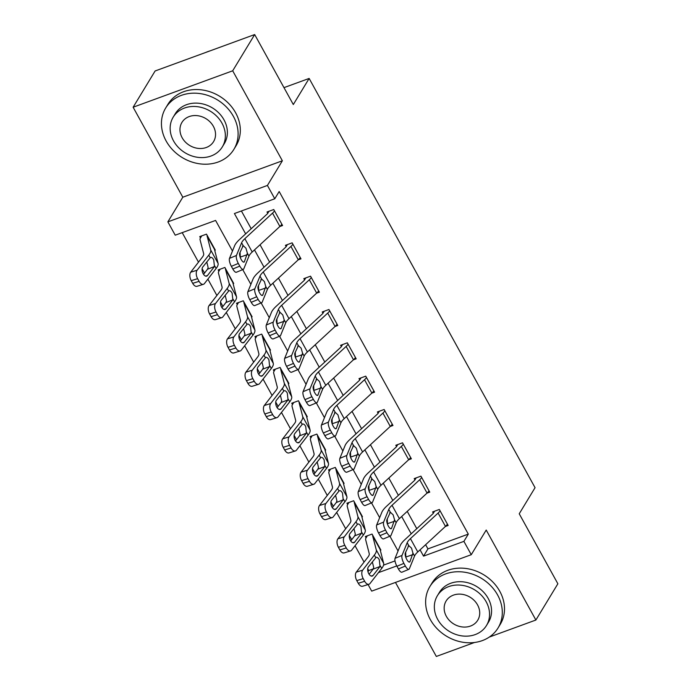 <?xml version="1.0" encoding="UTF-8"?>
<svg xmlns="http://www.w3.org/2000/svg" width="691" height="691" viewBox="0 0 691 691"><rect width="100%" height="100%" fill="white"/><g stroke="black" fill="none" stroke-linecap="round" stroke-linejoin="round"><path stroke-width="1.04" d="M232.478 251.032L215.583 220.429L175.22 235.19L167.861 221.863L267.417 185.438L274.776 198.766L234.413 213.536L245.642 233.869M182.804 197.211L282.369 160.787L232.694 70.802L254.677 34.55L155.112 70.974L133.13 107.226L182.804 197.211L167.861 221.863M395.459 582.427L436.323 656.45L474.51 642.483M425.63 544.707L427.936 548.887L468.299 534.117L463.903 541.364L471.262 554.7L371.698 591.125L368.07 584.534M367.707 568.676L368.735 570.541L367.992 571.777M182.208 232.634L198.49 262.139M202.135 268.739L204.527 273.075M207.879 279.138L216.888 295.472M220.533 302.062L222.925 306.398M226.277 312.462L235.285 328.795M238.931 335.394L241.323 339.73M244.666 345.794L253.683 362.119M257.328 368.718L259.721 373.054M263.064 379.117L272.081 395.451M275.726 402.05L278.119 406.377M281.462 412.441L290.479 428.774M294.124 435.373L296.517 439.709M299.859 445.773L308.877 462.106M312.522 468.697L314.915 473.033M318.257 479.096L327.275 495.43M330.92 502.029L333.312 506.365M336.655 512.428L345.673 528.753M349.318 535.352L351.71 539.688M355.053 545.752L364.071 562.085M232.694 70.802L133.13 107.226M489.314 637.067L535.888 620.026L486.214 530.049L471.262 554.7M254.677 34.55L293.312 104.54L309.145 78.437L535.059 487.682L519.235 513.784L557.87 583.774L535.888 620.026M368.735 570.541L373.278 568.883M383.565 565.117L395.01 560.928M380.3 550.286L380.888 550.071L372.06 534.074L365.332 536.536L366.066 537.866A11.168 3.334 -28.9 0 0 365.617 539.585L369.253 553.672A15.953 4.759 151.1 0 1 367.949 557.067L356.28 572.148L362.671 570.161A6.383 3.464 72.7 0 0 363.198 578.617L356.798 580.604A6.383 3.464 -107.3 0 1 356.28 572.148M361.903 516.963L362.49 516.747L353.662 500.75L346.934 503.212L347.668 504.542A11.168 3.334 -28.9 0 0 347.219 506.253L350.855 520.349A15.953 4.759 151.1 0 1 349.551 523.743L337.882 538.825L344.273 536.838A6.383 3.464 72.7 0 0 344.8 545.294L338.4 547.281A6.383 3.464 -107.3 0 1 337.882 538.825M343.505 483.631L344.092 483.415L335.265 467.418L328.536 469.88L329.27 471.219A11.168 3.334 -28.9 0 0 328.821 472.929L332.457 487.025A15.953 4.759 151.1 0 1 331.153 490.42L319.484 505.492L325.876 503.506A6.383 3.464 72.7 0 0 326.402 511.962L320.002 513.949A6.383 3.464 -107.3 0 1 319.484 505.492M325.107 450.307L325.694 450.091L316.867 434.095L310.138 436.557L310.872 437.887A11.168 3.334 -28.9 0 0 310.423 439.606L314.06 453.693A15.953 4.759 151.1 0 1 312.755 457.088L301.086 472.169L307.478 470.182A6.383 3.464 72.7 0 0 308.005 478.638L301.604 480.625A6.383 3.464 -107.3 0 1 301.086 472.169M306.709 416.984L307.296 416.768L298.469 400.771L291.74 403.233L292.474 404.563A11.168 3.334 -28.9 0 0 292.025 406.273L295.662 420.37A15.953 4.759 151.1 0 1 294.357 423.764L282.688 438.845L289.088 436.85A6.383 3.464 72.7 0 0 289.607 445.315L283.206 447.302A6.383 3.464 -107.3 0 1 282.688 438.845M288.311 383.652L288.898 383.436L280.071 367.439L273.342 369.901L274.077 371.231A11.168 3.334 -28.9 0 0 273.627 372.95L277.272 387.046A15.953 4.759 151.1 0 1 275.968 390.441L264.29 405.513L270.691 403.527A6.383 3.464 72.7 0 0 271.209 411.983L264.817 413.969A6.383 3.464 -107.3 0 1 264.29 405.513M269.913 350.328L270.501 350.112L261.673 334.116L254.944 336.577L255.679 337.908A11.168 3.334 -28.9 0 0 255.229 339.618L258.875 353.714A15.953 4.759 151.1 0 1 257.57 357.109L245.892 372.19L252.293 370.203A6.383 3.464 72.7 0 0 252.811 378.659L246.419 380.646A6.383 3.464 -107.3 0 1 245.892 372.19M251.515 317.005L252.103 316.789L243.275 300.792L236.547 303.245L237.281 304.584A11.168 3.334 -28.9 0 0 236.832 306.294L240.477 320.391A15.953 4.759 151.1 0 1 239.172 323.785L227.494 338.858L233.895 336.871A6.383 3.464 72.7 0 0 234.413 345.327L228.021 347.314A6.383 3.464 -107.3 0 1 227.494 338.858M233.117 283.673L233.705 283.457L224.877 267.46L218.149 269.922L218.883 271.252A11.168 3.334 -28.9 0 0 218.434 272.971L222.079 287.059A15.953 4.759 151.1 0 1 220.774 290.453L209.097 305.534L215.497 303.548A6.383 3.464 72.7 0 0 216.024 312.004L209.623 313.99A6.383 3.464 -107.3 0 1 209.097 305.534M214.72 250.349L215.316 250.133L206.479 234.137L199.751 236.598L200.494 237.929A11.168 3.334 -28.9 0 0 200.036 239.639L203.681 253.735A15.953 4.759 151.1 0 1 202.377 257.13L190.699 272.211L197.099 270.224A6.383 3.464 72.7 0 0 197.626 278.68L191.226 280.667A6.383 3.464 -107.3 0 1 190.699 272.211M468.299 534.117L279.173 191.519L274.776 198.766M241.401 210.98L251.204 228.73M260.058 244.761L269.602 262.062M278.447 278.093L288 295.385M296.845 311.416L306.398 328.717M315.243 344.74L324.796 362.041M333.641 378.072L343.194 395.364M352.039 411.395L361.592 428.696M370.436 444.719L379.99 462.02M388.834 478.051L398.387 495.343M407.232 511.375L416.785 528.675M445.367 526.482L448.157 525.462L439.329 509.466L432.601 511.927L433.335 513.258A3.187 0.95 151.1 0 1 432.782 513.905L405.099 539.464A23.926 7.135 -28.9 0 0 400.227 545.614L395.071 558.311L402.015 555.417A6.383 2.108 67.4 0 0 403.89 563.381L405.358 566.041A6.383 2.108 67.4 0 0 408.891 569.306A6.383 2.108 67.4 0 0 409.374 568.745L414.54 556.048A15.953 4.759 -28.9 0 1 417.779 551.945L445.462 526.395A11.168 3.334 151.1 0 0 447.423 524.132L440.063 510.796A11.168 3.334 151.1 0 1 438.103 513.059L410.428 538.617A15.953 4.759 -28.9 0 0 407.18 542.72L402.015 555.417M426.969 493.158L429.759 492.139L420.931 476.142L414.203 478.604L414.937 479.934A3.187 0.95 151.1 0 1 414.384 480.582L386.701 506.132A23.926 7.135 -28.9 0 0 381.838 512.29L376.673 524.987L383.617 522.085A6.383 2.108 67.4 0 0 385.492 530.049L386.969 532.718A6.383 2.108 67.4 0 0 390.493 535.974A6.383 2.108 67.4 0 0 390.976 535.421L396.142 522.724A15.953 4.759 -28.9 0 1 399.389 518.621L427.073 493.063A11.168 3.334 151.1 0 0 429.025 490.8L421.665 477.472A11.168 3.334 151.1 0 1 419.713 479.735L392.03 505.285A15.953 4.759 -28.9 0 0 388.783 509.397L383.617 522.085M408.571 459.835L411.37 458.807L402.533 442.81L395.805 445.272L396.548 446.602A3.187 0.95 151.1 0 1 395.986 447.25L368.303 472.808A23.926 7.135 -28.9 0 0 363.44 478.967L358.275 491.655L365.219 488.762A6.383 2.108 67.4 0 0 367.094 496.725L368.571 499.394A6.383 2.108 67.4 0 0 372.095 502.651A6.383 2.108 67.4 0 0 372.579 502.089L377.744 489.401A15.953 4.759 -28.9 0 1 380.991 485.289L408.675 459.74A11.168 3.334 151.1 0 0 410.627 457.477L403.268 444.149A11.168 3.334 151.1 0 1 401.316 446.412L373.632 471.962A15.953 4.759 -28.9 0 0 370.385 476.064L365.219 488.762M390.173 426.502L392.972 425.483L384.136 409.487L377.407 411.948L378.15 413.278A3.187 0.95 151.1 0 1 377.588 413.926L349.905 439.476A23.926 7.135 -28.9 0 0 345.042 445.635L339.877 458.332L346.822 455.438A6.383 2.108 67.4 0 0 348.696 463.402L350.173 466.062A6.383 2.108 67.4 0 0 353.697 469.327A6.383 2.108 67.4 0 0 354.181 468.766L359.346 456.069A15.953 4.759 -28.9 0 1 362.594 451.966L390.277 426.416A11.168 3.334 151.1 0 0 392.229 424.153L384.87 410.817A11.168 3.334 151.1 0 1 382.918 413.08L355.234 438.638A15.953 4.759 -28.9 0 0 351.987 442.741L346.822 455.438M371.775 393.179L374.574 392.16L365.738 376.154L359.009 378.616L359.752 379.955A3.187 0.95 151.1 0 1 359.19 380.603L331.507 406.153A23.926 7.135 -28.9 0 0 326.644 412.311L321.479 425.008L328.424 422.106A6.383 2.108 67.4 0 0 330.298 430.07L331.775 432.739A6.383 2.108 67.4 0 0 335.299 435.995A6.383 2.108 67.4 0 0 335.783 435.442L340.948 422.745A15.953 4.759 -28.9 0 1 344.196 418.642L371.879 393.084A11.168 3.334 151.1 0 0 373.831 390.821L366.472 377.493A11.168 3.334 151.1 0 1 364.52 379.756L336.837 405.306A15.953 4.759 -28.9 0 0 333.589 409.409L328.424 422.106M353.377 359.847L356.176 358.828L347.34 342.831L340.611 345.293L341.354 346.623A3.187 0.95 151.1 0 1 340.793 347.271L313.109 372.829A23.926 7.135 -28.9 0 0 308.246 378.979L303.081 391.676L310.034 388.783A6.383 2.108 67.4 0 0 311.9 396.746L313.377 399.407A6.383 2.108 67.4 0 0 316.901 402.672A6.383 2.108 67.4 0 0 317.385 402.11L322.55 389.413A15.953 4.759 -28.9 0 1 325.798 385.31L353.481 359.761A11.168 3.334 151.1 0 0 355.442 357.497L348.083 344.161A11.168 3.334 151.1 0 1 346.122 346.433L318.439 371.983A15.953 4.759 -28.9 0 0 315.191 376.085L310.034 388.783M334.98 326.523L337.778 325.504L328.942 309.508L322.222 311.969L322.956 313.299A3.187 0.95 151.1 0 1 322.395 313.947L294.712 339.497A23.926 7.135 -28.9 0 0 289.849 345.655L284.683 358.353L291.637 355.459A6.383 2.108 67.4 0 0 293.502 363.414L294.979 366.083A6.383 2.108 67.4 0 0 298.503 369.34A6.383 2.108 67.4 0 0 298.996 368.787L304.152 356.09A15.953 4.759 -28.9 0 1 307.4 351.987L335.083 326.437A11.168 3.334 151.1 0 0 337.044 324.165L329.685 310.838A11.168 3.334 151.1 0 1 327.724 313.101L300.041 338.659A15.953 4.759 -28.9 0 0 296.793 342.762L291.637 355.459M316.582 293.2L319.38 292.172L310.544 276.175L303.824 278.637L304.558 279.976A3.187 0.95 151.1 0 1 303.997 280.624L276.314 306.173A23.926 7.135 -28.9 0 0 271.451 312.332L266.285 325.02L273.239 322.127A6.383 2.108 67.4 0 0 275.113 330.091L276.581 332.76A6.383 2.108 67.4 0 0 280.105 336.016A6.383 2.108 67.4 0 0 280.598 335.463L285.763 322.766A15.953 4.759 -28.9 0 1 289.002 318.663L316.685 293.105A11.168 3.334 151.1 0 0 318.646 290.842L311.287 277.514A11.168 3.334 151.1 0 1 309.326 279.777L281.643 305.327A15.953 4.759 -28.9 0 0 278.404 309.43L273.239 322.127M298.192 259.868L300.982 258.849L292.155 242.852L285.426 245.314L286.16 246.644A3.187 0.95 151.1 0 1 285.599 247.292L257.916 272.85A23.926 7.135 -28.9 0 0 253.053 279L247.888 291.697L254.841 288.803A6.383 2.108 67.4 0 0 256.715 296.767L258.184 299.428A6.383 2.108 67.4 0 0 261.708 302.693A6.383 2.108 67.4 0 0 262.2 302.131L267.365 289.434A15.953 4.759 -28.9 0 1 270.604 285.331L298.287 259.781A11.168 3.334 151.1 0 0 300.248 257.518L292.889 244.182A11.168 3.334 151.1 0 1 290.928 246.445L263.245 272.004A15.953 4.759 -28.9 0 0 260.006 276.106L254.841 288.803M279.795 226.544L282.584 225.525L273.757 209.528L267.028 211.99L267.762 213.32A3.187 0.95 151.1 0 1 267.201 213.968L239.518 239.518A23.926 7.135 -28.9 0 0 234.655 245.676L229.49 258.374L236.443 255.471A6.383 2.108 67.4 0 0 238.317 263.435L239.786 266.104A6.383 2.108 67.4 0 0 243.31 269.36A6.383 2.108 67.4 0 0 243.802 268.808L248.967 256.111A15.953 4.759 -28.9 0 1 252.206 252.008L279.89 226.449A11.168 3.334 151.1 0 0 281.85 224.186L274.491 210.859A11.168 3.334 151.1 0 1 272.53 213.122L244.847 238.671A15.953 4.759 -28.9 0 0 241.608 242.783L236.443 255.471M309.145 78.437L283.984 87.636M282.369 160.787L267.417 185.438M398.051 550.977L389.905 536.216M379.653 517.645L371.508 502.893M361.255 484.322L353.11 469.569M342.857 450.99L334.712 436.237M324.459 417.666L316.323 402.913M306.061 384.343L297.925 369.59M287.672 351.011L279.527 336.258M269.274 317.687L261.129 302.934M250.876 284.364L242.731 269.602M378.443 572.632L396.755 565.929M420.068 549.837L423.54 556.134L463.903 541.364M254.487 249.9L264.04 267.192M272.885 283.224L282.438 300.525M291.282 316.556L300.835 333.848M309.68 349.879L319.233 367.171M328.078 383.203L337.631 400.504M346.476 416.535L356.029 433.827M364.874 449.858L374.418 467.159M383.272 483.182L392.816 500.483M401.67 516.514L411.214 533.806M427.936 548.887L423.54 556.134M434.587 511.202L433.335 513.258M405.876 557.507L405.66 552.118M403.89 563.381L396.936 566.274L398.413 568.943L405.358 566.041M396.936 566.274A6.383 2.108 -112.6 0 1 395.071 558.311M408.891 569.306L401.937 572.2A6.383 2.108 -112.6 0 1 398.413 568.943M412.959 553.18L409.979 561.61A5.105 1.684 -112.6 0 1 409.59 562.059A5.105 1.684 -112.6 0 1 406.766 559.451A5.105 1.684 -112.6 0 1 405.272 553.076L408.77 545.588L411.534 548.153L412.959 553.18L414.54 556.048M408.105 546.097L408.77 545.588L407.18 542.72M367.318 535.81L366.066 537.866M368.985 584.258L362.585 586.244A6.383 3.464 -107.3 0 1 358.275 583.273L364.667 581.286A6.383 3.464 72.7 0 0 368.985 584.258A6.383 3.464 72.7 0 0 370.03 583.489L381.708 568.417A23.926 7.135 151.1 0 0 383.66 563.32L380.024 549.224A3.187 0.95 -28.9 0 1 380.154 548.74L372.795 535.404A3.187 0.95 -28.9 0 0 372.665 535.896L376.31 549.993A23.926 7.135 151.1 0 1 374.349 555.08L362.671 570.161M371.188 576.052L373.062 575.465A5.105 2.773 -107.3 0 1 372.224 576.078A5.105 2.773 -107.3 0 1 368.769 573.703A5.105 2.773 -107.3 0 1 368.355 566.94L376.068 557.369M374.349 555.08L375.714 557.559C376.906 556.877 378.107 557.628 379.316 559.805L380.015 566.49L373.088 569.159L369.124 574.281M364.667 581.286L363.198 578.617M373.062 575.465L380.015 566.49M358.275 583.273L356.798 580.604M373.088 569.159L373.727 567.527L372.484 562.439M416.189 477.87L414.937 479.934M387.478 524.184L387.262 518.794M385.492 530.049L378.547 532.951L380.015 535.611L386.969 532.718M378.547 532.951A6.383 2.108 -112.6 0 1 376.673 524.987M390.493 535.974L383.54 538.876A6.383 2.108 -112.6 0 1 380.015 535.611M394.561 519.848L391.581 528.287A5.105 1.684 -112.6 0 1 391.192 528.727A5.105 1.684 -112.6 0 1 388.368 526.127A5.105 1.684 -112.6 0 1 386.874 519.753L390.372 512.264L393.136 514.83L394.561 519.848L396.142 522.724M389.707 512.774L390.372 512.264L388.783 509.397M397.791 444.546L396.548 446.602M369.08 490.86L368.864 485.462M367.094 496.725L360.149 499.619L361.618 502.288L368.571 499.394M360.149 499.619A6.383 2.108 -112.6 0 1 358.275 491.655M372.095 502.651L365.142 505.544A6.383 2.108 -112.6 0 1 361.618 502.288M376.163 486.524L373.183 494.955A5.105 1.684 -112.6 0 1 372.795 495.404A5.105 1.684 -112.6 0 1 369.97 492.795A5.105 1.684 -112.6 0 1 368.476 486.429L371.974 478.941L374.738 481.506L376.163 486.524L377.744 489.401M371.317 479.442L371.974 478.941L370.385 476.064M379.394 411.223L378.15 413.278M350.683 457.528L350.467 452.139M348.696 463.402L341.751 466.295L343.22 468.964L350.173 466.062M341.751 466.295A6.383 2.108 -112.6 0 1 339.877 458.332M353.697 469.327L346.744 472.221A6.383 2.108 -112.6 0 1 343.22 468.964M357.765 453.201L354.785 461.631A5.105 1.684 -112.6 0 1 354.397 462.08A5.105 1.684 -112.6 0 1 351.572 459.472A5.105 1.684 -112.6 0 1 350.078 453.097L353.576 445.609L356.34 448.174L357.765 453.201L359.346 456.069M352.92 446.118L353.576 445.609L351.987 442.741M348.92 502.487L347.668 504.542M350.587 550.926L344.187 552.912A6.383 3.464 -107.3 0 1 339.877 549.941L346.269 547.954A6.383 3.464 72.7 0 0 350.587 550.926A6.383 3.464 72.7 0 0 351.633 550.166L363.311 535.084A23.926 7.135 151.1 0 0 365.271 529.997L361.626 515.901A3.187 0.95 -28.9 0 1 361.756 515.408L354.397 502.081A3.187 0.95 -28.9 0 0 354.267 502.573L357.912 516.661A23.926 7.135 151.1 0 1 355.951 521.757L344.273 536.838M352.79 542.729L354.664 542.141A5.105 2.773 -107.3 0 1 353.827 542.755A5.105 2.773 -107.3 0 1 350.372 540.379A5.105 2.773 -107.3 0 1 349.957 533.607L357.67 524.037M355.951 521.757L357.316 524.227C358.508 523.553 359.709 524.305 360.918 526.482L361.618 533.158L354.69 535.836L350.726 540.949M346.269 547.954L344.8 545.294M354.664 542.141L361.618 533.158M339.877 549.941L338.4 547.281M354.69 535.836L355.329 534.203L354.086 529.116M330.523 469.154L329.27 471.219M332.19 517.602L325.789 519.589A6.383 3.464 -107.3 0 1 321.479 516.618L327.88 514.631A6.383 3.464 72.7 0 0 332.19 517.602A6.383 3.464 72.7 0 0 333.235 516.842L344.913 501.761A23.926 7.135 151.1 0 0 346.873 496.665L343.228 482.577A3.187 0.95 -28.9 0 1 343.358 482.085L335.999 468.757A3.187 0.95 -28.9 0 0 335.869 469.241L339.514 483.337A23.926 7.135 151.1 0 1 337.554 488.433L325.876 503.506M334.392 509.397L336.267 508.818A5.105 2.773 -107.3 0 1 335.429 509.422A5.105 2.773 -107.3 0 1 331.982 507.047A5.105 2.773 -107.3 0 1 331.559 500.284L339.272 490.714M337.554 488.433L338.918 490.904C340.11 490.23 341.311 490.973 342.52 493.149L343.22 499.835L336.292 502.512L332.328 507.626M327.88 514.631L326.402 511.962M336.267 508.818L343.22 499.835M321.479 516.618L320.002 513.949M336.292 502.512L336.932 500.88L335.688 495.784M312.125 435.831L310.872 437.887M313.792 484.27L307.391 486.257A6.383 3.464 -107.3 0 1 303.081 483.294L309.482 481.307A6.383 3.464 72.7 0 0 313.792 484.27A6.383 3.464 72.7 0 0 314.837 483.51L326.515 468.438A23.926 7.135 151.1 0 0 328.475 463.341L324.83 449.245A3.187 0.95 -28.9 0 1 324.96 448.761L317.601 435.425A3.187 0.95 -28.9 0 0 317.471 435.917L321.116 450.014A23.926 7.135 151.1 0 1 319.156 455.101L307.478 470.182M315.994 476.073L317.869 475.486A5.105 2.773 -107.3 0 1 317.031 476.099A5.105 2.773 -107.3 0 1 313.584 473.724A5.105 2.773 -107.3 0 1 313.161 466.961L320.874 457.39M319.156 455.101L320.52 457.58C321.712 456.898 322.913 457.649 324.122 459.826L324.83 466.511L317.895 469.18L313.93 474.302M309.482 481.307L308.005 478.638M317.869 475.486L324.83 466.511M303.081 483.294L301.604 480.625M317.895 469.18L318.534 467.548L317.299 462.46M360.996 377.891L359.752 379.955M332.285 424.205L332.069 418.806M330.298 430.07L323.353 432.963L324.822 435.632L331.775 432.739M323.353 432.963A6.383 2.108 -112.6 0 1 321.479 425.008M335.299 435.995L328.346 438.897A6.383 2.108 -112.6 0 1 324.822 435.632M339.367 419.869L336.387 428.308A5.105 1.684 -112.6 0 1 335.999 428.748A5.105 1.684 -112.6 0 1 333.174 426.14A5.105 1.684 -112.6 0 1 331.68 419.774L335.178 412.285L337.951 414.85L339.367 419.869L340.948 422.745M334.522 412.786L335.178 412.285L333.589 409.409M293.727 402.499L292.474 404.563M295.394 450.947L288.993 452.933A6.383 3.464 -107.3 0 1 284.683 449.962L291.084 447.975A6.383 3.464 72.7 0 0 295.394 450.947A6.383 3.464 72.7 0 0 296.448 450.187L308.117 435.105A23.926 7.135 151.1 0 0 310.078 430.018L306.433 415.922A3.187 0.95 -28.9 0 1 306.562 415.429L299.203 402.102A3.187 0.95 -28.9 0 0 299.073 402.594L302.718 416.682A23.926 7.135 151.1 0 1 300.758 421.778L289.088 436.85M297.596 442.75L299.471 442.162A5.105 2.773 -107.3 0 1 298.633 442.776A5.105 2.773 -107.3 0 1 295.187 440.392A5.105 2.773 -107.3 0 1 294.763 433.628L302.477 424.058M300.758 421.778L302.122 424.248C303.314 423.574 304.515 424.326 305.724 426.502L306.433 433.179L299.497 435.857L295.532 440.97M291.084 447.975L289.607 445.315M299.471 442.162L306.433 433.179M284.683 449.962L283.206 447.302M299.497 435.857L300.136 434.224L298.901 429.137M430.329 619.568A39.879 33.781 -148.8 0 0 464.464 642.475A39.879 33.781 -148.8 0 0 498.064 627.946A39.879 33.781 -148.8 0 0 497.598 594.96A39.879 33.781 -148.8 0 0 463.462 572.053A39.879 33.781 -148.8 0 0 429.862 586.581A39.879 33.781 -148.8 0 0 430.329 619.568M498.064 627.946L500.267 624.318A39.879 33.781 -148.8 0 0 499.8 591.332A39.879 33.781 -148.8 0 0 465.665 568.434A39.879 33.781 -148.8 0 0 432.056 582.962L429.862 586.581M437.386 595.711L439.407 592.377A28.72 24.323 31.2 0 1 463.601 581.917A28.72 24.323 31.2 0 1 488.183 598.406A28.72 24.323 31.2 0 1 488.52 622.15L486.499 625.485A28.72 24.323 -148.8 0 0 486.162 601.74A28.72 24.323 -148.8 0 0 461.579 585.251A28.72 24.323 -148.8 0 0 437.386 595.711A28.72 24.323 -148.8 0 0 437.723 619.456A28.72 24.323 -148.8 0 0 462.296 635.945A28.72 24.323 -148.8 0 0 486.499 625.485M477.55 604.893A18.502 15.677 -148.8 0 0 461.709 594.26A18.502 15.677 -148.8 0 0 446.118 601.006A18.502 15.677 -148.8 0 0 446.334 616.312A18.502 15.677 -148.8 0 0 462.175 626.936A18.502 15.677 -148.8 0 0 477.766 620.19A18.502 15.677 -148.8 0 0 477.55 604.893M166.142 140.999A39.879 33.781 -148.8 0 0 200.278 163.897A39.879 33.781 -148.8 0 0 233.878 149.368A39.879 33.781 -148.8 0 0 233.411 116.39A39.879 33.781 -148.8 0 0 199.276 93.484A39.879 33.781 -148.8 0 0 165.676 108.012A39.879 33.781 -148.8 0 0 166.142 140.999M233.878 149.368L236.08 145.749A39.879 33.781 -148.8 0 0 235.614 112.763A39.879 33.781 -148.8 0 0 201.478 89.856A39.879 33.781 -148.8 0 0 167.87 104.384L165.676 108.012M173.199 117.142L175.22 113.799A28.72 24.323 31.2 0 1 199.423 103.339A28.72 24.323 31.2 0 1 223.996 119.837A28.72 24.323 31.2 0 1 224.333 143.581L222.312 146.915A28.72 24.323 -148.8 0 0 221.975 123.171A28.72 24.323 -148.8 0 0 197.393 106.673A28.72 24.323 -148.8 0 0 173.199 117.142A28.72 24.323 -148.8 0 0 173.536 140.886A28.72 24.323 -148.8 0 0 198.118 157.375A28.72 24.323 -148.8 0 0 222.312 146.915M213.364 126.315A18.502 15.677 -148.8 0 0 197.522 115.691A18.502 15.677 -148.8 0 0 181.932 122.428A18.502 15.677 -148.8 0 0 182.148 137.734A18.502 15.677 -148.8 0 0 197.989 148.366A18.502 15.677 -148.8 0 0 213.579 141.62A18.502 15.677 -148.8 0 0 213.364 126.315M210.09 50.866A39.879 33.781 -148.8 0 0 205.858 52.412M342.598 344.567L341.354 346.623M313.887 390.873L313.671 385.483M311.9 396.746L304.956 399.64L306.424 402.309L313.377 399.407M304.956 399.64A6.383 2.108 -112.6 0 1 303.081 391.676M316.901 402.672L309.948 405.565A6.383 2.108 -112.6 0 1 306.424 402.309M320.97 386.545L317.99 394.976A5.105 1.684 -112.6 0 1 317.601 395.425A5.105 1.684 -112.6 0 1 314.776 392.816A5.105 1.684 -112.6 0 1 313.282 386.442L316.78 378.962L319.553 381.518L320.97 386.545L322.55 389.413M316.124 379.463L316.78 378.962L315.191 376.085M275.329 369.175L274.077 371.231M276.996 417.623L270.596 419.61A6.383 3.464 -107.3 0 1 266.285 416.638L272.686 414.652A6.383 3.464 72.7 0 0 276.996 417.623A6.383 3.464 72.7 0 0 278.05 416.854L289.719 401.782A23.926 7.135 151.1 0 0 291.68 396.686L288.035 382.598A3.187 0.95 -28.9 0 1 288.164 382.106L280.805 368.778A3.187 0.95 -28.9 0 0 280.676 369.262L284.321 383.358A23.926 7.135 151.1 0 1 282.36 388.454L270.691 403.527M279.199 409.418L281.073 408.839A5.105 2.773 -107.3 0 1 280.235 409.443A5.105 2.773 -107.3 0 1 276.789 407.068A5.105 2.773 -107.3 0 1 276.365 400.305L284.079 390.735M282.36 388.454L283.725 390.925C284.917 390.251 286.117 390.994 287.326 393.17L288.035 399.856L281.099 402.533L277.134 407.647M272.686 414.652L271.209 411.983M281.073 408.839L288.035 399.856M266.285 416.638L264.817 413.969M281.099 402.533L281.738 400.892L280.503 395.805M324.2 311.244L322.956 313.299M295.489 357.549L295.273 352.16M293.502 363.414L286.558 366.316L288.026 368.977L294.979 366.083M286.558 366.316A6.383 2.108 -112.6 0 1 284.683 358.353M298.503 369.34L291.55 372.242A6.383 2.108 -112.6 0 1 288.026 368.977M302.572 353.222L299.592 361.652A5.105 1.684 -112.6 0 1 299.203 362.101A5.105 1.684 -112.6 0 1 296.379 359.493A5.105 1.684 -112.6 0 1 294.884 353.118L298.382 345.63L301.155 348.195L302.572 353.222L304.152 356.09M297.726 346.139L298.382 345.63L296.793 342.762M256.931 335.852L255.679 337.908M258.598 384.291L252.198 386.278A6.383 3.464 -107.3 0 1 247.888 383.306L254.288 381.32A6.383 3.464 72.7 0 0 258.598 384.291A6.383 3.464 72.7 0 0 259.652 383.531L271.321 368.458A23.926 7.135 151.1 0 0 273.282 363.362L269.637 349.266A3.187 0.95 -28.9 0 1 269.766 348.782L262.407 335.446A3.187 0.95 -28.9 0 0 262.278 335.938L265.923 350.035A23.926 7.135 151.1 0 1 263.962 355.122L252.293 370.203M260.801 376.094L262.675 375.507A5.105 2.773 -107.3 0 1 261.837 376.12A5.105 2.773 -107.3 0 1 258.391 373.745A5.105 2.773 -107.3 0 1 257.968 366.973L265.681 357.402M263.962 355.122L265.335 357.601C266.519 356.919 267.719 357.67 268.929 359.847L269.637 366.524L262.701 369.201L258.736 374.315M254.288 381.32L252.811 378.659M262.675 375.507L269.637 366.524M247.888 383.306L246.419 380.646M262.701 369.201L263.34 367.569L262.105 362.481M305.802 277.912L304.558 279.976M277.091 324.226L276.875 318.827M275.113 330.091L268.16 332.984L269.628 335.653L276.581 332.76M268.16 332.984A6.383 2.108 -112.6 0 1 266.285 325.02M280.105 336.016L273.152 338.91A6.383 2.108 -112.6 0 1 269.628 335.653M284.174 319.89L281.194 328.32A5.105 1.684 -112.6 0 1 280.805 328.769A5.105 1.684 -112.6 0 1 277.989 326.161A5.105 1.684 -112.6 0 1 276.486 319.795L279.985 312.306L282.757 314.871L284.174 319.89L285.763 322.766M279.328 312.807L279.985 312.306L278.404 309.43M238.533 302.52L237.281 304.584M240.2 350.968L233.8 352.954A6.383 3.464 -107.3 0 1 229.49 349.983L235.89 347.996A6.383 3.464 72.7 0 0 240.2 350.968A6.383 3.464 72.7 0 0 241.254 350.207L252.923 335.126A23.926 7.135 151.1 0 0 254.884 330.039L251.239 315.942A3.187 0.95 -28.9 0 1 251.369 315.45L244.009 302.122A3.187 0.95 -28.9 0 0 243.88 302.615L247.525 316.703A23.926 7.135 151.1 0 1 245.564 321.799L233.895 336.871M242.403 342.762L244.286 342.183A5.105 2.773 -107.3 0 1 243.439 342.788A5.105 2.773 -107.3 0 1 239.993 340.413A5.105 2.773 -107.3 0 1 239.57 333.649L247.283 324.079M245.564 321.799L246.937 324.269C248.121 323.595 249.321 324.347 250.531 326.515L251.239 333.2L244.303 335.878L240.347 340.991M235.89 347.996L234.413 345.327M244.286 342.183L251.239 333.2M229.49 349.983L228.021 347.314M244.303 335.878L244.942 334.245L243.707 329.149M287.404 244.588L286.16 246.644M258.693 290.894L258.477 285.504M256.715 296.767L249.762 299.661L251.23 302.33L258.184 299.428M249.762 299.661A6.383 2.108 -112.6 0 1 247.888 291.697M261.708 302.693L254.754 305.586A6.383 2.108 -112.6 0 1 251.23 302.33M265.776 286.566L262.796 294.997A5.105 1.684 -112.6 0 1 262.407 295.446A5.105 1.684 -112.6 0 1 259.591 292.837A5.105 1.684 -112.6 0 1 258.089 286.463L261.587 278.974L264.359 281.539L265.776 286.566L267.365 289.434M260.93 279.484L261.587 278.974L260.006 276.106M220.135 269.196L218.883 271.252M221.802 317.644L215.402 319.631A6.383 3.464 -107.3 0 1 211.092 316.659L217.492 314.673A6.383 3.464 72.7 0 0 221.802 317.644A6.383 3.464 72.7 0 0 222.856 316.875L234.534 301.803A23.926 7.135 151.1 0 0 236.486 296.707L232.841 282.61A3.187 0.95 -28.9 0 1 232.971 282.127L225.612 268.79A3.187 0.95 -28.9 0 0 225.482 269.283L229.127 283.379A23.926 7.135 151.1 0 1 227.175 288.467L215.497 303.548M224.005 309.438L225.888 308.851A5.105 2.773 -107.3 0 1 225.041 309.464A5.105 2.773 -107.3 0 1 221.595 307.089A5.105 2.773 -107.3 0 1 221.172 300.326L228.885 290.756M227.175 288.467L228.54 290.946C229.723 290.263 230.924 291.015 232.133 293.191L232.841 299.877L225.905 302.546L221.949 307.668M217.492 314.673L216.024 312.004M225.888 308.851L232.841 299.877M211.092 316.659L209.623 313.99M225.905 302.546L226.544 300.913L225.309 295.826M269.006 211.256L267.762 213.32M240.295 257.57L240.079 252.18M238.317 263.435L231.364 266.337L232.832 268.998L239.786 266.104M231.364 266.337A6.383 2.108 -112.6 0 1 229.49 258.374M243.31 269.36L236.365 272.263A6.383 2.108 -112.6 0 1 232.832 268.998M247.378 253.234L244.398 261.673A5.105 1.684 -112.6 0 1 244.009 262.114A5.105 1.684 -112.6 0 1 241.194 259.514A5.105 1.684 -112.6 0 1 239.691 253.139L243.189 245.65L245.961 248.216L247.378 253.234L248.967 256.111M242.532 246.16L243.189 245.65L241.608 242.783M201.737 235.873L200.494 237.929M203.404 284.312L197.004 286.299A6.383 3.464 -107.3 0 1 192.694 283.327L199.094 281.341A6.383 3.464 72.7 0 0 203.404 284.312A6.383 3.464 72.7 0 0 204.458 283.552L216.136 268.471A23.926 7.135 151.1 0 0 218.088 263.383L214.443 249.287A3.187 0.95 -28.9 0 1 214.573 248.795L207.214 235.467A3.187 0.95 -28.9 0 0 207.084 235.959L210.729 250.047A23.926 7.135 151.1 0 1 208.777 255.143L197.099 270.224M205.607 276.115L207.49 275.528A5.105 2.773 -107.3 0 1 206.644 276.141A5.105 2.773 -107.3 0 1 203.197 273.766A5.105 2.773 -107.3 0 1 202.774 266.994L210.487 257.423M208.777 255.143L210.142 257.613C211.325 256.94 212.526 257.691 213.735 259.868L214.443 266.545L207.507 269.222L203.551 274.336M199.094 281.341L197.626 278.68M207.49 275.528L214.443 266.545M192.694 283.327L191.226 280.667M207.507 269.222L208.146 267.59L206.911 262.502M410.428 538.617L417.779 551.945M438.103 513.059L445.462 526.395M408.994 562.025L409.979 561.61M412.821 554.631L406.101 556.946M381.708 568.417L380.344 565.938M383.66 563.32L376.31 549.993M380.024 549.224L372.665 535.896M392.03 505.285L399.389 518.621M419.713 479.735L427.073 493.063M390.596 528.693L391.581 528.287M394.423 521.299L387.703 523.614M373.632 471.962L380.991 485.289M401.316 446.412L408.675 459.74M372.199 495.369L373.183 494.955M376.025 487.976L369.314 490.29M355.234 438.638L362.594 451.966M382.918 413.08L390.277 426.416M353.801 462.037L354.785 461.631M357.627 454.652L350.916 456.967M363.311 535.084L361.946 532.614M365.271 529.997L357.912 516.661M361.626 515.901L354.267 502.573M344.913 501.761L343.548 499.291M346.873 496.665L339.514 483.337M343.228 482.577L335.869 469.241M326.515 468.438L325.15 465.959M328.475 463.341L321.116 450.014M324.83 449.245L317.471 435.917M336.837 405.306L344.196 418.642M364.52 379.756L371.879 393.084M335.403 428.714L336.387 428.308M339.229 421.32L332.518 423.635M308.117 435.105L306.752 432.635M310.078 430.018L302.718 416.682M306.433 415.922L299.073 402.594M318.439 371.983L325.798 385.31M346.122 346.433L353.481 359.761M317.005 395.39L317.99 394.976M320.831 387.997L314.12 390.311M289.719 401.782L288.354 399.303M291.68 396.686L284.321 383.358M288.035 382.598L280.676 369.262M300.041 338.659L307.4 351.987M327.724 313.101L335.083 326.437M298.607 362.058L299.592 361.652M302.433 354.664L295.722 356.988M271.321 368.458L269.956 365.98M273.282 363.362L265.923 350.035M269.637 349.266L262.278 335.938M281.643 305.327L289.002 318.663M309.326 279.777L316.685 293.105M280.209 328.735L281.194 328.32M284.036 321.341L277.324 323.656M252.923 335.126L251.559 332.656M254.884 330.039L247.525 316.703M251.239 315.942L243.88 302.615M263.245 272.004L270.604 285.331M290.928 246.445L298.287 259.781M261.811 295.411L262.796 294.997M265.638 288.017L258.926 290.332M234.534 301.803L233.161 299.324M236.486 296.707L229.127 283.379M232.841 282.61L225.482 269.283M244.847 238.671L252.206 252.008M272.53 213.122L279.89 226.449M243.413 262.079L244.398 261.673M247.24 254.685L240.528 257M216.136 268.471L214.763 266M218.088 263.383L210.729 250.047M214.443 249.287L207.084 235.959"/></g></svg>
